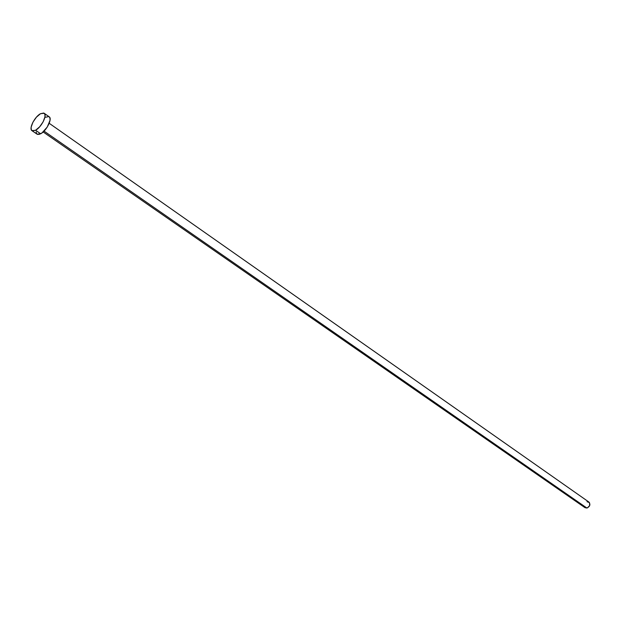 <?xml version="1.0" encoding="UTF-8"?>
<svg xmlns="http://www.w3.org/2000/svg" width="621" height="621" viewBox="0 0 621 621"><rect width="100%" height="100%" fill="white"/><g stroke="black" fill="none" stroke-linecap="round" stroke-linejoin="round"><path stroke-width="0.93" d="M587.016 501.69L589.476 502.614L589.694 505.541L587.474 507.862L584.99 507.668L586.884 508.032L44.037 131.109L586.884 508.032C589.966 506.503 590.649 504.516 588.918 502.055L49.199 123.292M35.576 130.255L31.997 130.682C28.582 128.85 34.683 116.701 40.481 113.713L44.145 113.255C47.553 115.071 41.39 127.328 35.576 130.255L40.668 133.771L35.576 130.255L32.346 130.868L31.229 129.579L31.143 127.142L32.944 122.174L36.437 117.144L40.481 113.713L43.726 113.038L44.875 114.287L44.991 116.709L43.206 121.716L39.659 126.816L35.576 130.255M32.013 130.697L37.074 134.183L40.668 133.771C46.482 130.876 52.614 118.65 49.191 116.818L44.169 113.27M45.512 117.253L48.764 116.593M49.175 116.802L49.928 117.85L50.053 120.272L47.25 127.049L42.003 132.902L39.433 134.315L37.431 134.377M36.74 133.888L36.119 131.986M584.788 507.504L584.004 506.037M43.152 131.955L584.998 507.675"/></g></svg>
